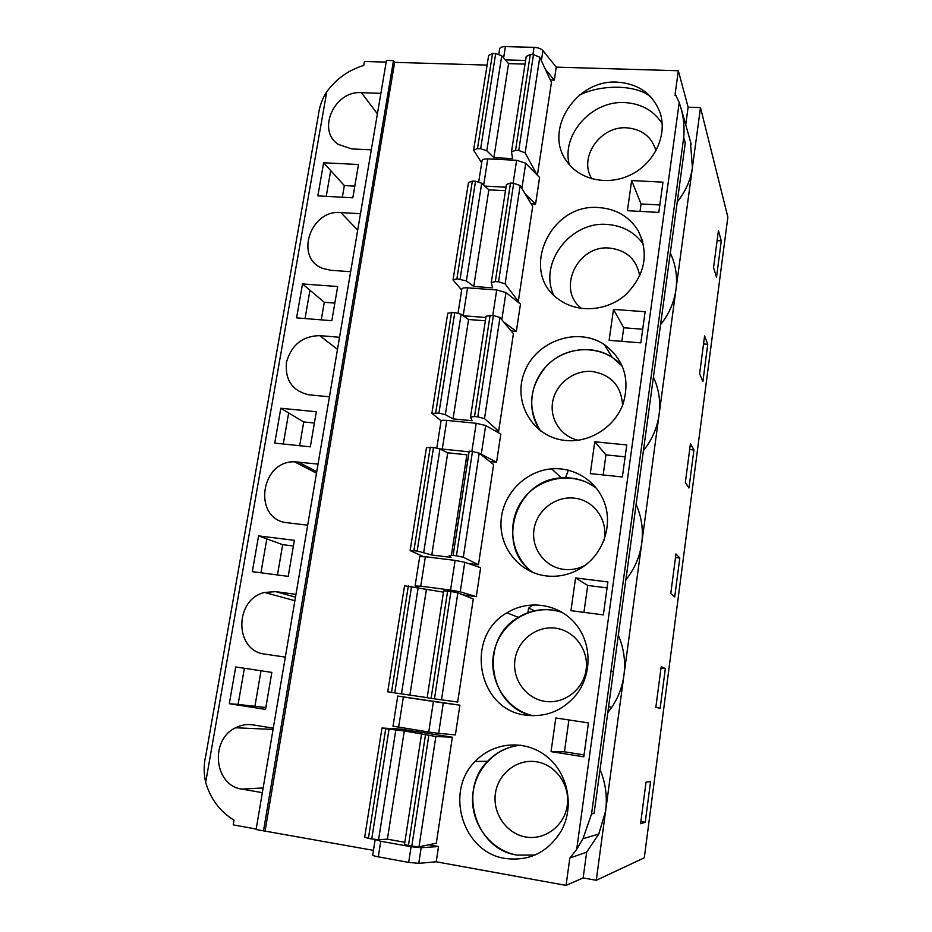 <?xml version="1.0" encoding="UTF-8"?>
<svg xmlns="http://www.w3.org/2000/svg" width="932" height="932" viewBox="0 0 932 932"><rect width="100%" height="100%" fill="white"/><g stroke="black" fill="none" stroke-linecap="round" stroke-linejoin="round"><path stroke-width="1.4" d="M408.321 585.937L391.487 692.383L387.735 691.789L404.546 585.785L443.469 592.146M570.943 610.658L603.353 614.887L607.885 581.952L575.568 577.933L570.943 610.658M274.742 443.096L310.321 446.847L316.309 411.746L280.823 408.263L274.742 443.096M256.184 829.049L233.221 824.867L234.025 820.218C220.069 811.597 210.609 799.004 205.669 782.437L326.783 91.709C336.359 78.801 348.673 70.04 363.748 65.426L364.424 61.465L386.174 62.106M418.771 863.358L408.67 862.403L411.082 846.722L421.159 847.712L418.771 863.358L436.223 861.785L566.062 885.4L583.141 877.921L596.27 880.286L644.292 857.801L727.857 217.063L700.491 107.623L692.429 167.457C690.647 180.027 685.591 191.526 677.249 201.953M263.511 830.878L393.49 60.627L386.465 60.417L256.102 829.527L373.452 850.368M704.592 335.893L699.617 373.802L702.891 381.468L707.749 344.281L704.592 335.893M718.432 230.495L713.562 267.566L716.522 277.258L721.275 240.875L718.432 230.495M314.387 423.023L303.739 421.951L280.823 408.263M299.661 445.717L303.739 421.951M360.474 213.731L340.821 212.566L357.69 230.134M624.696 102.578C641.158 103.557 653.658 110.547 662.186 123.56C653.658 110.547 641.158 103.557 624.696 102.578C591.797 100.423 561.379 134.476 569.231 164.521C561.379 134.464 591.797 100.423 624.696 102.578M656.012 150.774C651.783 136.841 642.043 129.187 626.793 127.824C600.173 125.704 578.19 157.799 591.878 178.839M277.468 574.962L282.676 544.661L293.405 546.001M385.732 728.766L404.29 730.968L435.873 736.501L452.358 737.235L400.597 729.08L381.992 728.02L385.732 728.766L368.396 838.357L371.728 838.963L389.028 729.29M703.543 343.955L707.749 344.281M607.07 587.882L587.708 585.447L583.945 612.347M283.281 443.993L288.664 412.946M645.235 822.292L640.575 823.713L646.027 782.158L650.559 781.61L645.235 822.292L640.867 821.558M527.92 612.697L528.584 608.13L534.537 610.763M533.104 604.786L528.584 608.13M568.38 470.171L565.514 477.743M670.469 253.446C675.758 264.7 677.599 276.699 675.968 289.468L659.075 414.693C660.765 401.447 658.877 388.924 653.425 377.122M690.356 141.245L692.429 167.457L675.968 289.468C674.139 302.364 669.001 314.084 660.567 324.639M639.736 276.047C636.731 259.55 626.7 250.219 609.668 248.075C577.316 244.534 556.218 289.77 581.638 308.492M550.299 80.001L554.295 80.117L556.253 67.139L678.333 70.75L688.131 107.18L700.491 107.623M688.131 107.18L685.731 124.76M717.092 240.619L721.275 240.875M354.801 186.132L344.339 185.573L330.709 170.579L326.247 196.326M323.625 162.774L317.859 195.86L352.809 197.817L358.494 164.51L323.625 162.774L330.709 170.579M622.425 366.264L612.266 357.329C592.426 344.304 563.627 348.207 546.583 365.892C529.038 386.85 527.023 408.531 540.56 430.945C525.17 410.033 530.483 377.891 551.802 361.162C572.912 344.153 605.579 346.273 622.425 366.264M461.678 290.062L453.034 279.938L456.89 278.866L466.373 280.882L473.747 286.485L492.632 287.837L491.281 282.641L495.311 281.569L498.55 281.802L505.121 283.899L518.32 301.327L516.899 301.222M371.309 149.831L351.737 148.922L338.316 144.402C316.472 130.457 334.437 90.381 361.395 92.652L377.402 113.832M481.704 162.89L473.607 150.169L477.487 148.607L480.644 148.747L486.807 150.774L493.867 157.706L508.569 63.632L525.031 64.11M477.487 148.607L492.539 53.485L495.673 53.578L480.644 148.747M658.808 212.426L627.411 210.679L631.663 180.575L662.99 182.136L658.808 212.426M404.29 730.968L387.386 839.173L404.826 842.295M546.047 575.906C558.559 577.327 570.337 574.671 581.358 567.938C602.142 554.983 612.371 527.873 605.241 505.028C598.227 482.124 575.195 466.839 551.628 468.866C525.135 470.963 502.465 494.426 501.043 521.116C499.331 547.783 519.439 572.702 546.047 575.906M596.608 488.415C586.24 480.504 574.52 477.009 561.425 477.906C515.07 479.514 494.403 546.979 532.988 572.504C510.305 556.241 505.948 521.582 523.271 499.063C540.234 476.264 574.776 471.021 596.608 488.415M674.71 596.923L670.772 593.591L675.98 553.923L679.801 558.047L674.71 596.923M415.113 585.809L419.703 556.672L425.376 556.719L420.751 586.193L415.09 585.972L416.953 587.253M531.135 203.828L535.574 204.073L525.252 194.042M506.018 187.204L484.826 186.097M463.227 594.942L476.275 596.643L460.245 591.832L450.552 590.061L455.119 560.4L425.376 556.719M455.119 560.4L464.765 562.264L480.632 567.751L476.275 596.643M334.844 303.098L324.289 302.283L309.96 290.213L305.044 318.546M309.96 290.213L302.504 283.934L337.675 286.52L331.839 320.701L296.586 317.87L302.504 283.934M660.147 708.32L655.848 707.318L661.184 666.718L665.343 668.559L660.147 708.32M441.104 420.74L431.877 413.354L438.925 413.121L454.804 312.511L447.756 313.199L431.924 413.051M537.449 174.867L551.441 82.447L539.791 57.248L533.477 54.615L518.74 150.483L525.159 152.895L537.042 174.843M587.708 585.447L575.568 577.933M599.159 207.591C616.332 208.954 629.333 216.643 638.164 230.67C649.301 253.76 645.095 275.161 625.558 294.861C606.744 311.346 577.758 313.28 559.188 299.661C518.635 273.053 549.554 202.535 599.159 207.591M607.256 224.449C622.704 225.649 634.785 232.313 643.499 244.405C634.785 232.313 622.704 225.649 607.256 224.449C570.57 220.989 538.661 262.894 553.585 294.885M493.377 315.47L499.983 317.486L513.415 333.726L498.667 431.236L484.512 418.619L477.79 416.86L493.377 315.47L486.096 316.158L470.555 416.825M397.754 696.041L459.884 705.174L443.283 702.926L438.634 733.356L428.732 732.016L393.001 726.179L397.754 696.053L403.381 696.938L398.616 727.275M428.732 732.016L433.415 701.493L403.381 696.938M433.415 701.493L443.283 702.926M436.805 448.012L441.034 421.171C440.859 420.332 442.77 420.076 446.766 420.402L442.269 449.061L439.822 448.898M555.495 628.18C574.485 630.556 588.977 649.965 586.1 669.7C583.525 689.47 564.14 704.371 545.069 701.377C525.963 698.662 511.983 679.055 514.977 659.658C517.691 640.214 536.552 625.523 555.495 628.18M457.682 702.041L434.452 698.86L450.96 591.471L457.868 592.787L473.281 598.996L457.682 702.041M431.108 698.359L427.159 697.742L443.667 590.876L447.64 591.039L431.108 698.359L434.452 698.86M418.188 587.556L401.482 693.862L427.171 697.649M401.482 693.862L394.772 692.884L411.583 586.356M391.487 692.383L394.772 692.884M324.289 302.283L321.272 319.851M661.021 667.964L665.343 668.559M611.031 670.993L613.349 671.774L594.092 813.368L591.552 813.951L611.043 670.889L613.373 671.623L685.276 142.934L683.739 137.4C684.531 127.917 683.773 118.76 681.467 109.906L679.218 102.462L675.141 93.981L678.333 70.75M640.016 211.378L641.053 203.957L631.663 180.575M641.053 203.957L659.844 204.97M511.144 330.977L516.34 331.384L520.475 304.03L505.96 292.578L496.709 289.957L467.561 287.86C463.6 287.662 461.678 288.174 461.783 289.386L458.066 313.036M492.539 53.485L488.636 55.396L473.701 149.574M486.807 150.774L501.742 55.769L495.673 53.578M501.742 55.769L508.569 63.632M493.867 157.706L512.577 158.58L511.47 151.904L515.536 150.343L530.296 54.522L526.219 56.444L511.552 151.415M530.296 54.522L533.477 54.615M375.165 839.452L380.734 841.258L378.287 856.846L408.67 862.403M378.287 856.846C374.186 856.054 372.334 855.413 372.73 854.935L375.13 839.709M262.346 792.666L241.877 789.101L263.15 787.948M380.885 93.351L361.395 92.652M521.873 188.415L525.718 163.251L539.593 177.453L535.574 204.073M525.718 163.251L516.643 160.269L487.786 158.906C483.859 158.848 481.926 159.593 481.972 161.166L478.733 181.787M235.714 666.962L271.841 672.403L265.527 709.427L229.307 703.707L235.714 666.962M520.848 745.181C495.055 747.138 473.584 770.496 472.594 797.571C471.347 824.634 491.059 850.578 517.004 855.087L534.98 855.04L517.004 855.087C475.635 849.355 457.845 790.208 487.634 761.269C496.826 751.763 507.893 746.392 520.837 745.181M471.872 451.438L476.205 423.279L446.766 420.402M469.087 451.822L442.269 449.061M478.454 564.757L463.309 557.231L456.435 555.822L472.466 451.496L479.223 453.173L493.622 464.544L478.454 564.757L468.388 563.51M591.552 813.962L582.966 838.742L576.71 849.308L569.836 858.046L586.647 852.163L598.787 834.035L605.614 811.026C607.454 796.662 605.59 782.833 600.057 769.552M456.89 278.866L472.349 181.088L475.518 181.251L460.082 279.087M452.358 737.235L436.316 843.227L419.004 846.792L411.804 846.163L428.802 735.569M455.166 530.797L456.785 531.683M273.274 728.172L252.898 724.875C246.922 723.966 241.155 724.933 235.598 727.776C209.618 739.635 214.034 785.629 241.877 789.101M588.465 722.906L555.798 717.978L551.045 751.646L583.793 756.796L588.465 722.906M617.252 82.144C638.688 83.717 653.006 94.027 660.206 113.075C667.428 135.291 654.648 162.739 631.512 174.412C608.468 186.26 579.704 180.214 566.738 161.259C543.205 130.41 575.999 79.173 617.252 82.144M495.311 281.569L510.491 183.056L506.437 184.501L491.339 282.256M518.32 301.327L532.685 206.415L520.161 185.561L513.707 183.231L498.55 281.802M450.552 590.061L420.751 586.193M485.898 317.486L463.251 315.738M640.832 342.86L609.109 340.331L613.477 309.389L645.13 311.731L640.832 342.86M473.747 286.485L488.846 189.825L505.482 190.71M466.373 280.882L481.716 183.22L488.846 189.825M675.514 557.534L679.801 558.047M428.79 844.776L438.529 846.524L421.159 847.712M411.082 846.722L380.734 841.258M459.884 705.174L455.387 734.894L438.634 733.356M265.142 830.668L394.655 62.351L487.098 65.089M393.49 60.627L394.655 62.351M621.842 341.345L623.741 327.773L642.719 329.241M688.958 487.995L685.358 482.45L690.449 443.679L693.932 449.981L688.958 487.995M368.396 838.357L364.692 837.157L381.98 728.067M566.062 885.4L569.836 858.046M467.549 461.806L465.837 461.62M594.791 441.791L590.294 473.607L622.355 476.963L626.77 444.948L594.791 441.791L605.963 454.886L603.155 474.947M489.754 461.48L496.581 462.202L500.822 434.091L485.654 425.528L481.262 454.28L479.933 453.733M467.946 459.208L466.233 459.033M498.667 431.236L495.172 430.899M565.573 440.498L568.054 440.685C591.261 441.954 614.771 426.437 622.96 404.278C630.312 379.382 624.056 359.437 604.181 344.456C577.467 326.666 536.75 340.739 524.763 371.332C511.959 401.645 532.65 437.574 565.573 440.498M525.951 715.17C546.024 717.512 562.753 710.732 576.162 694.841C592.507 674.209 591.832 642.602 574.974 623.193C558.256 603.645 528.537 599.323 507.008 612.813C464.427 636.381 477.161 709.881 525.951 715.17M505.284 858.465C529.469 861.494 548.167 852.244 561.355 830.715C574.788 806.25 567.879 772.861 546.397 756.178C525.066 739.286 493.459 741.837 475.145 761.467C444.366 791.361 462.61 852.5 505.284 858.465M436.223 861.785L438.529 846.524M205.669 782.437C203.619 773.362 203.654 764.45 205.774 755.689L318.29 115.731C319.28 107.005 322.099 98.99 326.783 91.709M295.957 594.36L275.767 591.645L264.56 592.461C234.13 599.346 234.223 651.095 265.038 654.136L285.32 657.118M476.205 423.279L485.654 425.528M318.033 464.101L294.454 461.783C259.737 460.967 252.782 520.021 287.58 522.782L307.677 525.205M515.536 150.343L518.74 150.483M585.028 565.421C578.306 568.916 571.258 570.233 563.883 569.382C544.952 567.18 531.077 548.447 533.989 529.551C536.622 510.631 555.274 495.952 574.03 498.131C593.824 499.785 608.701 520.534 603.948 540.42M510.491 183.056L513.707 183.231M485.386 320.806L468.586 319.501L461.13 314.235L454.804 312.511M503.63 57.935L505.4 46.6C501.509 46.647 499.564 47.602 499.564 49.466L498.83 54.114M505.4 46.6L534.013 47.346L532.894 54.592M556.253 67.139L542.925 50.619C541.073 48.685 538.102 47.602 534.013 47.346M562.404 612.475C547.026 607.443 532.335 609.062 518.32 617.357C478.687 639.352 488.123 707.341 533.034 715.753C504.387 709.357 486.376 676.935 494.88 648.497C502.896 619.908 535.05 602.585 562.415 612.475M472.466 451.496L469.192 451.158L453.127 555.414L449.142 555.39L451.065 557.383L431.784 555.006L417.163 550.998L433.508 447.488L439.962 448.956L447.756 452.812L466.885 454.793L451.391 555.239M596.27 880.286L623.916 675.339C625.698 661.347 623.834 647.985 618.324 635.216M607.792 712.689L611.753 707.341C618.254 697.625 622.308 686.954 623.916 675.339L659.075 414.693C657.2 427.928 651.992 439.892 643.441 450.575M625.85 579.879C634.517 569.068 639.806 556.87 641.729 543.274C643.464 529.667 641.589 516.724 636.113 504.457M490.127 315.226L474.516 416.546L477.79 416.86M578.201 440.242C560.633 436.502 549.134 418.41 552.851 400.865C556.357 383.285 574.228 369.841 592.076 371.472C611.182 374.664 621.353 385.941 622.576 405.303M481.716 183.22L475.518 181.251M545.348 69.283L554.295 80.117M496.581 462.202L481.262 454.28M474.516 416.546L470.509 417.082L472.14 420.728L453.057 418.876L468.586 319.501M503.793 322.088L516.34 331.384M472.349 181.088L468.47 182.532L453.103 279.483M329.45 396.776L308.807 394.807C292.322 390.881 284.877 380.035 286.462 362.268C291.448 344.91 302.527 336.033 319.699 335.625L337.477 349.383M689.68 449.562L693.932 449.981M525.601 60.452L505.307 59.869M457.996 523.784L456.226 523.889M623.741 327.773L613.477 309.389M350.653 271.701L330.907 270.303L322.845 268.439C294.244 258.269 310.181 209.257 340.821 212.566M461.13 314.235L445.356 414.658L438.925 413.121M625.127 456.82L605.963 454.886M423.035 556.462L410.127 550.591L417.163 550.998M583.141 877.921L586.647 852.163M258.572 535.888L294.372 540.327L288.221 576.372L252.327 571.665L258.572 535.888L266.82 538.894L260.937 572.796M425.458 735.045L408.426 845.557L411.804 846.163M408.426 845.557L404.523 844.31L421.509 734.311M395.774 730.199L378.578 839.65L387.386 839.173M378.578 839.65L371.728 838.963M229.307 703.707L238.103 704.429L244.382 668.267M265.853 707.528L238.103 704.429M453.127 555.414L456.435 555.822M254.995 705.815L261.018 670.772M344.339 185.573L342.335 197.235M410.15 550.428L426.46 447.57L433.508 447.488M339.539 337.279L319.699 335.625M447.756 452.812L431.784 555.006M568.904 719.947L564.442 751.809L584.049 754.897M564.442 751.809L551.045 751.646M447.64 591.039L450.96 591.471M426.332 589.909L409.905 695.051M282.676 544.661L266.82 538.894M536.459 761.782C555.635 764.659 570.233 785 567.285 805.271C564.629 825.589 545.01 840.513 525.741 836.983C506.437 833.744 492.376 813.205 495.44 793.283C498.236 773.315 517.33 758.601 536.459 761.782M445.356 414.658L453.057 418.876M579.436 95.122C602.235 83.717 638.129 84.765 651.445 97.615M390.729 85.686L386.675 100.982M675.956 95.437L674.943 95.379M525.159 152.895L539.791 57.248M499.983 317.486L484.512 418.619M501.812 319.711L505.96 292.578M496.709 289.957L492.783 315.424M451.612 312.267L435.71 412.806M516.643 160.269L513.124 183.196M479.223 453.173L463.309 557.231M435.873 736.501L419.004 846.792M505.121 283.899L520.161 185.561M611.043 670.889L683.715 137.505M463.192 315.692L467.561 287.86M679.218 102.462L576.71 849.308M275.767 591.645L295.491 597.156M298.03 461.934L316.752 471.685M464.765 562.264L460.245 591.832M541.387 60.697L542.925 50.619M483.685 185.049L487.786 158.906M439.962 448.956L423.734 552.268M430.269 447.162L413.913 550.591M457.868 592.787L441.477 699.897M551.628 468.866L561.425 477.906M638.164 230.67L642.765 241.435M681.56 109.883L691.16 144.145M582.966 838.742L598.787 834.035M294.454 461.783L316.496 473.188M235.598 727.776L273.064 729.43M507.008 612.813L518.32 617.357M604.181 344.456L612.266 357.329M264.56 592.461L294.885 600.732M475.145 761.467L487.634 761.269M608.596 706.736L611.753 707.341"/></g></svg>
